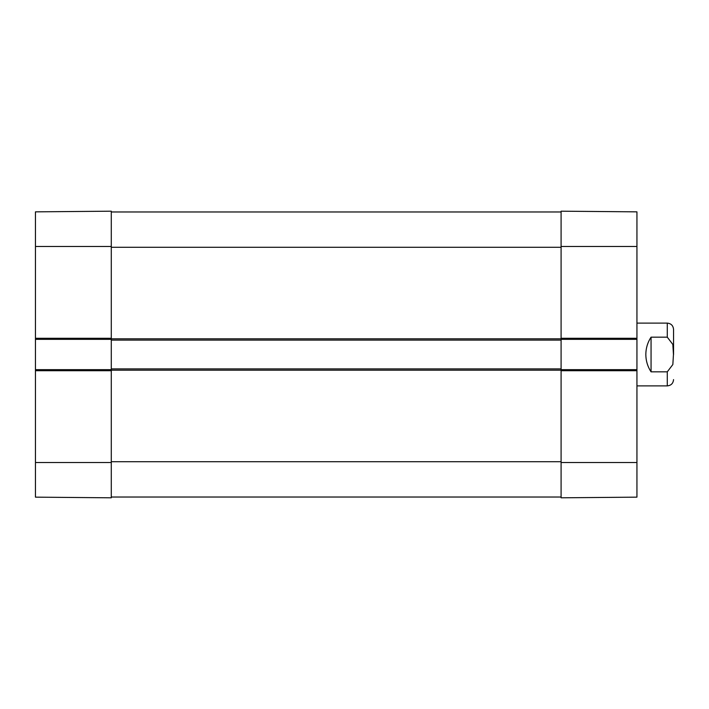 <?xml version="1.0" encoding="UTF-8"?>
<svg xmlns="http://www.w3.org/2000/svg" width="709" height="709" viewBox="0 0 709 709"><rect width="100%" height="100%" fill="white"/><g stroke="black" fill="none" stroke-linecap="round" stroke-linejoin="round"><path stroke-width="1.06" d="M111.286 246.493L111.286 211.193L35.45 211.849L35.45 339.336L111.286 339.336L111.286 246.493L35.45 246.493M35.45 370.718L111.286 370.718L111.286 369.664L35.45 369.664L35.45 497.151L111.286 497.807L111.286 368.884L561.094 368.884L561.094 338.282L561.094 339.336L636.939 339.336L636.939 211.849L561.094 211.193L561.094 338.282L636.939 338.282M35.45 369.664L35.45 339.336M651.057 371.844C647.618 366.58 645.872 360.792 645.828 354.5C645.872 348.208 647.618 342.42 651.057 337.156L667.275 337.156L672.841 344.459L673.461 354.5L672.841 364.541L667.275 371.844L651.057 371.844L651.057 337.156M673.55 354.5L673.55 329.393L673.55 354.5M636.939 339.336L636.939 369.664L561.094 369.664L561.094 497.807L636.939 497.151L636.939 369.664M111.286 497.027L561.094 497.027M636.939 370.718L561.094 370.718L561.094 368.884M111.286 368.884L111.286 340.116L561.094 340.116M111.286 340.116L111.286 338.282L35.45 338.282M111.286 211.973L561.094 211.973M111.286 462.507L35.45 462.507M636.939 385.882L667.275 385.882L667.275 371.844M667.275 337.156L667.275 323.118L636.939 323.118M561.094 246.493L636.939 246.493M561.094 462.507L636.939 462.507M111.286 461.719L561.094 461.719M111.286 370.187L561.094 370.187M111.286 338.813L561.094 338.813M111.286 247.281L561.094 247.281M667.275 323.118C671.086 323.49 673.178 325.582 673.55 329.393M667.275 385.882C671.086 385.51 673.178 383.418 673.55 379.607"/></g></svg>
